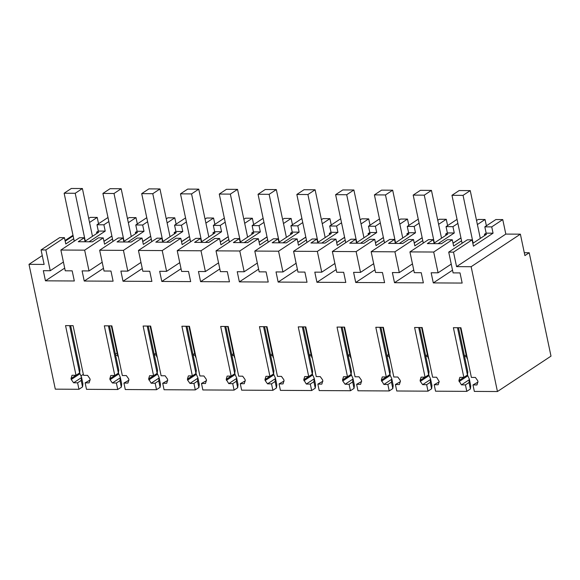 <?xml version="1.0" encoding="UTF-8"?>
<svg xmlns="http://www.w3.org/2000/svg" width="580" height="580" viewBox="0 0 580 580"><rect width="100%" height="100%" fill="white"/><g stroke="black" fill="none" stroke-linecap="round" stroke-linejoin="round"><path stroke-width="0.87" d="M64.445 237.669L59.646 237.64L41.064 249.922L45.863 249.951L64.445 237.669L65.772 243.97L73.718 238.721M88.704 218.442L90.313 217.377L97.215 217.413L89.552 222.474M45.863 249.951L50.242 270.722L43.319 270.686L45.458 280.829L74.32 280.981L72.181 270.838L65.257 270.802L60.878 250.031L72.761 250.089L84.651 250.154L89.023 270.925L82.099 270.889L84.238 281.039L113.1 281.191L110.961 271.048L104.037 271.012L99.659 250.234L123.431 250.364L127.81 271.135L120.886 271.099L123.025 281.242L151.887 281.401L149.749 271.251L142.825 271.215L138.446 250.444L162.219 250.575L166.59 271.346L159.667 271.31L161.805 281.452L190.668 281.612L188.529 271.462L181.605 271.425L177.226 250.654L200.999 250.777L205.378 271.556L198.454 271.512L200.593 281.662L229.455 281.815L227.317 271.672L220.393 271.636L216.014 250.857L239.786 250.988L244.165 271.759L237.235 271.723L239.373 281.873L268.236 282.025L266.097 271.882L259.173 271.839L254.794 251.067L278.567 251.198L282.946 271.969L276.022 271.933L278.161 282.076L307.023 282.235L304.884 272.085L297.961 272.049L293.582 251.278L317.354 251.401L321.733 272.18L314.802 272.143L316.941 282.286L345.803 282.438L343.664 272.296L336.741 272.259L332.362 251.488L344.252 251.546L356.135 251.611L360.513 272.382L353.59 272.346L355.728 282.496L384.591 282.649L382.452 272.506L375.528 272.469L371.149 251.691L394.922 251.821L399.301 272.593L392.37 272.556L394.509 282.699L423.371 282.859L421.239 272.709L414.309 272.673L409.929 251.901L433.702 252.032L438.081 272.803L431.158 272.767L433.296 282.91L462.159 283.062L460.02 272.919L453.096 272.883L448.717 252.112L453.516 252.133L456.569 266.633L471.141 266.713L497.444 391.529L474.338 391.406L472.975 384.939L476.963 384.961L477.935 381.691L477.732 380.719L475.375 377.435L471.388 377.413L460.919 327.736L453.386 327.693L463.855 377.37L459.86 377.348L458.889 380.618L461.448 384.873L465.435 384.895L466.798 391.362L435.551 391.196L434.188 384.728L438.175 384.75L439.154 381.48L436.595 377.225L432.608 377.203L422.138 327.526L414.599 327.49L425.067 377.167L421.08 377.145L420.108 380.408L420.311 381.379L422.668 384.663L426.655 384.685L428.018 391.159L396.771 390.992L395.408 384.518L399.395 384.54L400.367 381.277L400.164 380.306L397.808 377.022L393.82 377L383.351 327.323L375.818 327.279L386.287 376.957L382.292 376.935L381.321 380.204L383.88 384.46L387.868 384.482L389.231 390.949L357.983 390.782L356.62 384.315L360.608 384.337L361.579 381.067L361.376 380.096L359.027 376.811L355.04 376.79L344.571 327.113L337.031 327.069L347.5 376.746L343.512 376.724L342.541 379.994L342.744 380.966L345.1 384.25L349.087 384.272L350.45 390.739L319.203 390.572L317.84 384.105L321.827 384.127L322.799 380.857L322.596 379.885L320.24 376.601L316.252 376.579L305.783 326.902L298.25 326.866L308.719 376.543L304.725 376.522L303.753 379.784L306.312 384.04L310.3 384.061L311.663 390.536L280.415 390.362L279.052 383.895L283.04 383.916L284.012 380.654L283.808 379.675L281.459 376.391L277.465 376.369L267.003 326.692L259.463 326.656L269.932 376.333L265.945 376.311L264.973 379.581L265.176 380.552L267.532 383.837L271.52 383.858L272.883 390.325L241.635 390.159L240.272 383.685L244.26 383.706L245.231 380.444L245.028 379.472L242.672 376.188L238.685 376.166L228.215 326.489L220.683 326.446L231.152 376.123L227.157 376.101L226.186 379.371L228.745 383.626L232.732 383.648L234.095 390.115L202.848 389.949L201.485 383.482L205.472 383.503L206.444 380.233L206.241 379.262L203.892 375.978L199.897 375.956L189.428 326.279L181.895 326.236L192.364 375.92L188.377 375.898L187.405 379.161L187.608 380.132L189.964 383.416L193.952 383.438L195.315 389.905L164.067 389.738L162.704 383.271L166.692 383.293L167.663 380.023L167.46 379.052L165.104 375.767L161.117 375.746L150.648 326.069L143.115 326.032L153.584 375.709L149.589 375.688L148.618 378.95L151.177 383.213L155.165 383.228L156.528 389.702L125.28 389.535L123.917 383.061L127.904 383.083L128.876 379.82L128.673 378.849L126.324 375.564L122.329 375.543L111.86 325.866L104.328 325.822L114.796 375.499L110.809 375.477L109.837 378.747L110.04 379.719L112.389 383.003L116.384 383.025L117.747 389.492L86.5 389.325L85.137 382.858L89.124 382.88L90.096 379.61L89.893 378.638L87.536 375.354L83.549 375.333L73.08 325.656L65.547 325.612L76.016 375.289L72.022 375.267L71.05 378.537L71.253 379.509L73.609 382.793L77.597 382.814L78.96 389.282L55.303 389.158L29 264.342L44.123 264.422L41.064 249.922M65.185 241.164L73.131 235.915M50.242 270.722L63.401 262.022M476.542 220.523L478.152 219.457L485.054 219.494L477.391 224.554M486.388 225.816L485.054 219.494M453.516 252.133L472.098 239.859L473.425 246.159L493.058 233.182L491.731 226.881L484.829 226.845L495.857 219.552L502.759 219.588L505.818 234.088L520.383 234.168L524.9 255.599L529.214 252.749L551 356.135L497.444 391.529M98.542 223.735L97.215 217.413M127.484 218.645L129.094 217.587L135.995 217.623L128.34 222.684M137.329 223.938L135.995 217.623M166.272 218.856L167.881 217.79L174.783 217.826L167.12 222.894M176.11 224.148L174.783 217.826M205.059 219.066L206.661 218L213.563 218.036L205.907 223.097M214.897 224.358L213.563 218.036M243.839 219.269L245.449 218.21L252.351 218.247L244.688 223.307M253.685 224.561L252.351 218.247M282.627 219.479L284.229 218.413L291.131 218.457L283.475 223.518M292.465 224.772L291.131 218.457M321.407 219.689L323.017 218.624L329.918 218.66L322.255 223.728M331.252 224.982L329.918 218.66M360.195 219.9L361.797 218.834L368.699 218.87L361.043 223.931M370.033 225.185L368.699 218.87M398.975 220.103L400.584 219.044L407.486 219.081L399.823 224.141M408.82 225.395L407.486 219.081M437.762 220.313L439.372 219.247L446.266 219.283L438.611 224.351M447.601 225.606L446.266 219.283M29 264.342L42.26 255.577M65.047 240.519L72.993 235.27M84.651 250.154L103.225 237.88L98.433 237.851L92.43 241.817L85.347 241.78L78.257 241.737L84.252 237.771L79.46 237.749L60.878 250.031M84.992 241.273L98.709 232.203L96.606 232.196L98.317 231.065L96.983 224.764L107.989 217.493M45.458 280.829L64.692 268.119M460.527 327.736L466.885 357.889A22.903 6.699 -11.9 0 0 467.509 359.005M464.602 356.671L466.632 356.685M421.747 327.526L428.098 357.686A22.903 6.699 -11.9 0 0 428.721 358.795M425.822 356.468L427.844 356.475M382.959 327.316L389.318 357.476A22.903 6.699 -11.9 0 0 389.941 358.585M387.034 356.258L389.064 356.265M344.179 327.113L350.53 357.265A22.903 6.699 -11.9 0 0 351.154 358.375M348.254 356.048L350.276 356.062M305.392 326.902L311.75 357.062A22.903 6.699 -11.9 0 0 312.373 358.172M309.466 355.837L311.496 355.852M266.611 326.692L272.962 356.852A22.903 6.699 -11.9 0 0 273.586 357.962M270.686 355.634L272.709 355.642M227.824 326.482L234.182 356.642A22.903 6.699 -11.9 0 0 234.806 357.751M231.899 355.424L233.929 355.438M189.044 326.279L195.395 356.432A22.903 6.699 -11.9 0 0 196.018 357.548M193.118 355.214L195.141 355.228M150.256 326.069L156.614 356.229A22.903 6.699 -11.9 0 0 157.238 357.338M154.331 355.011L156.361 355.018M111.476 325.858L117.827 356.019A22.903 6.699 -11.9 0 0 118.45 357.128M115.652 355.293L117.682 355.308M80.808 375.992L83.339 374.325M82.556 386.911L82.911 383.764L81.49 377.014L81.193 380.436L82.556 386.911L78.96 389.282M77.597 382.814L81.193 380.436M73.609 382.793L81.519 377.565M79.612 372.882L81.49 377.014M79.909 370.236L79.605 372.918L76.016 375.289M79.772 372.773L79.685 372.244M69.644 325.634L79.605 372.918M90.161 379.994L85.137 382.858M121.343 387.114L121.691 383.974L120.27 377.217L119.98 380.647L121.343 387.114L117.747 389.492M116.384 383.025L119.98 380.647M112.389 383.003L120.299 377.776M118.392 373.085L120.27 377.217M118.697 370.439L118.392 373.121L114.796 375.499M118.559 372.983L118.465 372.447M108.431 325.844L118.392 373.121M128.941 380.197L123.917 383.061M160.124 387.324L160.479 384.185L159.058 377.428L158.76 380.857L160.124 387.324L156.528 389.702M155.165 383.228L158.76 380.857M151.177 383.213L159.087 377.986M157.18 373.295L159.058 377.428M157.477 370.649L157.173 373.332L153.584 375.709M157.34 373.186L157.252 372.657M147.211 326.054L157.173 373.332M167.729 380.408L162.704 383.271M198.911 387.534L199.266 384.388L197.838 377.638L197.548 381.067L198.911 387.534L195.315 389.905M193.952 383.438L197.548 381.067M189.964 383.416L197.867 378.189M195.96 373.505L197.838 377.638M196.265 370.859L195.96 373.542L192.364 375.92M196.127 373.397L196.033 372.867M185.999 326.257L195.96 373.542M206.509 380.618L201.485 383.482M237.691 387.745L238.046 384.598L236.625 377.841L236.328 381.27L237.691 387.745L234.095 390.115M232.732 383.648L236.328 381.27M228.745 383.626L236.655 378.399M234.748 373.716L236.625 377.841M235.045 371.062L234.74 373.752L231.152 376.123M234.907 373.607L234.82 373.071M224.779 326.467L234.74 373.752M245.296 380.828L240.272 383.685M276.479 387.947L276.834 384.808L275.406 378.051L275.116 381.48L276.479 387.947L272.883 390.325M271.52 383.858L275.116 381.48M267.532 383.837L275.435 378.61M273.528 373.919L275.406 378.051M273.832 371.272L273.528 373.955L269.932 376.333M273.695 373.81L273.601 373.281M263.567 326.678L273.528 373.955M284.077 381.031L279.052 383.895M315.259 388.158L315.614 385.018L314.193 378.262L313.896 381.691L315.259 388.158L311.663 390.536M310.3 384.061L313.896 381.691M306.312 384.04L314.222 378.812M312.315 374.129L314.193 378.262M312.613 371.483L312.308 374.165L308.719 376.543M312.482 374.02L312.388 373.491M302.347 326.888L312.308 374.165M322.864 381.241L317.84 384.105M354.046 388.368L354.402 385.221L352.974 378.464L352.683 381.894L354.046 388.368L350.45 390.739M349.087 384.272L352.683 381.894M345.1 384.25L353.002 379.023M351.103 374.339L352.974 378.464M351.4 371.693L351.096 374.375L347.5 376.746M351.262 374.23L351.168 373.701M341.134 327.091L351.096 374.375M361.644 381.451L356.62 384.315M392.827 388.571L393.182 385.432L391.761 378.675L391.464 382.104L392.827 388.571L389.231 390.949M387.868 384.482L391.464 382.104M383.88 384.46L391.79 379.233M389.883 374.542L391.761 378.675M390.18 371.896L389.876 374.578L386.287 376.957M390.05 374.441L389.956 373.904M379.914 327.301L389.876 374.578M400.432 381.654L395.408 384.518M431.614 388.781L431.97 385.642L430.541 378.885L430.251 382.314L431.614 388.781L428.018 391.159M426.655 384.685L430.251 382.314M422.668 384.663L430.57 379.443M428.671 374.752L430.541 378.885M428.968 372.106L428.663 374.789L425.067 377.167M428.83 374.644L428.743 374.114M418.702 327.512L428.663 374.789M439.212 381.865L434.188 384.728M470.394 388.991L470.75 385.845L469.329 379.095L469.032 382.517L470.394 388.991L466.798 391.362M465.435 384.895L469.032 382.517M461.448 384.873L469.358 379.646M467.451 374.963L469.329 379.095M467.748 372.316L467.451 374.999L463.855 377.37M467.618 374.854L467.524 374.325M457.482 327.714L467.451 374.999M478 382.075L472.975 384.939M471.141 266.713L520.383 234.168M456.569 266.633L505.818 234.088M491.731 226.881L502.759 219.588M472.098 239.859L467.299 239.83L448.717 252.112M472.83 243.353L486.555 234.284L484.445 234.276L486.156 233.145L484.829 226.845M433.296 282.91L452.53 270.2M438.081 272.803L451.247 264.103M433.702 252.032L452.284 239.75L453.611 246.05L461.557 240.801M452.284 239.75L447.485 239.721L441.489 243.687L427.315 243.614L433.311 239.649L428.511 239.62L409.929 251.901M434.05 243.143L447.767 234.081L445.665 234.066L447.368 232.942L446.042 226.635L457.04 219.363M394.509 282.699L413.743 269.99M399.301 272.593L412.46 263.893M394.922 251.821L413.504 239.54L414.83 245.847L422.776 240.591M413.504 239.54L408.704 239.518L402.701 243.477L388.527 243.404L394.523 239.438L389.731 239.417L371.149 251.691M395.263 242.94L408.987 233.87L406.877 233.856L408.588 232.732L407.262 226.425L418.26 219.16M355.728 282.496L374.963 269.78M360.513 272.382L373.679 263.69M356.135 251.611L374.716 239.33L376.043 245.637L383.989 240.388M374.716 239.33L369.917 239.308L363.921 243.274L356.83 243.237L349.74 243.194L355.743 239.228L350.943 239.206L332.362 251.488M356.482 242.73L370.2 233.66L368.097 233.653L369.801 232.522L368.474 226.222L379.472 218.95M316.941 282.286L336.175 269.577M321.733 272.18L334.892 263.48M317.354 251.401L335.936 239.127L337.263 245.427L345.209 240.178M335.936 239.127L331.137 239.098L325.133 243.063L310.96 242.991L316.955 239.025L312.163 238.996L293.582 251.278M317.695 242.52L331.412 233.457L329.31 233.443L331.02 232.312L329.694 226.012L340.692 218.74M278.161 282.076L297.395 269.367M282.946 271.969L296.105 263.269M278.567 251.198L297.149 238.917L298.475 245.224L306.421 239.968M297.149 238.917L292.349 238.887L286.353 242.853L272.172 242.781L278.175 238.815L273.376 238.786L254.794 251.067M278.915 242.317L292.632 233.247L290.529 233.232L292.233 232.109L290.906 225.801L301.904 218.537M239.373 281.873L258.607 269.156M244.165 271.759L257.324 263.066M239.786 250.988L258.368 238.706L259.695 245.014L267.641 239.765M258.368 238.706L253.569 238.685L247.566 242.65L233.392 242.57L239.388 238.605L234.595 238.583L216.014 250.857M240.127 242.106L253.844 233.037L251.742 233.03L253.453 231.899L252.119 225.591L263.124 218.326M200.593 281.662L219.827 268.953M205.378 271.556L218.537 262.856M200.999 250.777L219.581 238.503L220.907 244.804L228.854 239.554M219.581 238.503L214.781 238.474L208.786 242.44L201.695 242.404L194.605 242.36L200.607 238.402L195.808 238.373L177.226 250.654M201.347 241.896L215.064 232.826L212.962 232.819L214.665 231.688L213.338 225.388L224.337 218.116M161.805 281.452L181.04 268.743M166.59 271.346L179.756 262.646M162.219 250.575L180.793 238.293L182.127 244.593L190.073 239.344M180.793 238.293L176.001 238.264L169.998 242.23L155.824 242.157L161.82 238.192L157.028 238.162L138.446 250.444M162.559 241.686L176.276 232.624L174.174 232.609L175.885 231.485L174.551 225.178L185.556 217.906M123.025 281.242L142.26 268.533M127.81 271.135L140.969 262.435M123.431 250.364L142.013 238.083L143.34 244.39L151.286 239.134M142.013 238.083L137.213 238.061L131.218 242.027L117.037 241.947L123.04 237.981L118.24 237.96L99.659 250.234M123.779 241.483L137.496 232.413L135.394 232.406L137.097 231.275L135.771 224.968L146.769 217.703M84.238 281.039L103.472 268.322M89.023 270.925L102.189 262.232M103.225 237.88L104.559 244.18L112.505 238.931M96.867 233.428L96.606 232.196M453.002 243.15L460.948 237.901M453.024 243.245L460.97 237.996M484.706 235.509L484.445 234.276M529.214 252.749L524.291 252.72M108.837 221.531L103.885 224.801L96.983 224.764M103.885 224.801L105.219 231.101L98.317 231.065M89.037 241.795L105.219 231.101M84.252 237.771L85.1 241.773M103.943 241.28L111.889 236.031M103.965 241.374L111.911 236.125M135.647 233.631L135.394 232.406M147.617 221.734L142.673 225.004L135.771 224.968M142.673 225.004L144 231.311L137.097 231.275M127.818 242.005L144 231.311M123.04 237.981L123.881 241.983M142.731 241.49L150.677 236.234M142.752 241.585L150.698 236.328M174.435 233.841L174.174 232.609M186.405 221.944L181.453 225.214L174.551 225.178M181.453 225.214L182.787 231.521L175.885 231.485M166.605 242.215L182.787 231.521M161.82 238.192L162.668 242.194M181.511 241.693L189.457 236.444M181.533 241.787L189.479 236.538M213.215 234.052L212.962 232.819M225.185 222.155L220.24 225.424L213.338 225.388M220.24 225.424L221.567 231.725L214.665 231.688M205.385 242.418L221.567 231.725M200.607 238.402L201.448 242.404M220.298 241.904L228.244 236.655M220.32 241.998L228.266 236.749M252.003 234.255L251.742 233.03M263.973 222.365L259.021 225.635L252.119 225.591M259.021 225.635L260.355 231.935L253.453 231.899M244.173 242.629L260.355 231.935M239.388 238.605L240.236 242.607M259.079 242.114L267.025 236.857M259.101 242.208L267.046 236.959M290.79 234.465L290.529 233.232M302.753 222.568L297.808 225.838L290.906 225.801M297.808 225.838L299.135 232.145L292.233 232.109M282.953 242.839L299.135 232.145M278.175 238.815L279.016 242.817M297.866 242.317L305.812 237.068M297.888 242.418L305.834 237.162M329.57 234.675L329.31 233.443M341.54 222.778L336.596 226.048L329.694 226.012M336.596 226.048L337.923 232.355L331.02 232.312M321.74 243.049L337.923 232.355M316.955 239.025L317.804 243.027M336.646 242.527L344.592 237.278M336.668 242.621L344.614 237.372M368.358 234.878L368.097 233.653M380.321 222.988L375.376 226.258L368.474 226.222M375.376 226.258L376.703 232.558L369.801 232.522M360.521 243.252L376.703 232.558M355.743 239.228L356.584 243.23M375.434 242.737L383.38 237.488M375.456 242.831L383.402 237.582M407.138 235.088L406.877 233.856M419.108 223.191L414.163 226.461L407.262 226.425M414.163 226.461L415.49 232.768L408.588 232.732M399.308 243.462L415.49 232.768M394.523 239.438L395.372 243.44M414.221 242.948L422.16 237.691M414.236 243.042L422.182 237.786M445.926 235.299L445.665 234.066M457.896 223.401L452.944 226.671L446.042 226.635M452.944 226.671L454.271 232.979L447.368 232.942M438.088 243.673L454.271 232.979M433.311 239.649L434.152 243.651M70.658 325.641L80.025 370.062M109.446 325.851L118.806 370.272M148.233 326.062L157.593 370.475M187.014 326.264L196.374 370.685M225.801 326.475L235.161 370.895M264.582 326.685L273.941 371.099M303.369 326.888L312.729 371.309M342.149 327.098L351.509 371.519M380.937 327.308L390.297 371.729M419.717 327.512L429.077 371.932M458.504 327.722L467.864 372.142M493.058 233.182L486.156 233.145M111.338 325.858L117.073 353.06L115.413 354.162M92.474 236.328L82.403 188.529L75.212 193.278L64.133 193.22L71.318 188.471L82.403 188.529M85.282 241.077L75.212 193.278M74.24 241.193L64.133 193.22M150.126 326.069L155.861 353.271L154.193 354.365M131.254 236.538L121.184 188.739L113.999 193.488L102.914 193.43L110.106 188.681L121.184 188.739M124.069 241.287L113.999 193.488M113.028 241.403L102.914 193.43M188.906 326.279L194.641 353.481L192.981 354.576M170.041 236.742L159.971 188.95L152.779 193.698L141.701 193.64L148.886 188.884L159.971 188.95M162.85 241.498L152.779 193.698M151.808 241.613L141.701 193.64M227.694 326.482L233.428 353.684L231.761 354.786M208.822 236.952L198.751 189.152L191.567 193.908L180.481 193.843L187.673 189.094L198.751 189.152M201.637 241.7L191.567 193.908M190.595 241.824L180.481 193.843M266.474 326.692L272.208 353.894L270.548 354.989M247.609 237.162L237.539 189.363L230.347 194.112L219.269 194.054L226.454 189.305L237.539 189.363M240.417 241.911L230.347 194.112M229.375 242.027L219.269 194.054M305.261 326.902L310.996 354.104L309.329 355.199M286.397 237.372L276.319 189.573L269.135 194.322L258.049 194.264L265.241 189.508L276.319 189.573M279.205 242.121L269.135 194.322M268.163 242.237L258.049 194.264M344.041 327.106L349.776 354.308L348.116 355.41M325.177 237.575L315.107 189.776L307.915 194.532L296.837 194.467L304.021 189.718L315.107 189.776M317.985 242.331L307.915 194.532M306.943 242.447L296.837 194.467M382.829 327.316L388.564 354.518L386.903 355.62M363.964 237.786L353.887 189.986L346.702 194.735L335.617 194.677L342.809 189.928L353.887 189.986M356.772 242.534L346.702 194.735M345.731 242.65L335.617 194.677M421.609 327.526L427.344 354.728L425.684 355.823M402.745 237.996L392.674 190.196L385.483 194.945L374.404 194.887L381.589 190.138L392.674 190.196M395.553 242.744L385.483 194.945M384.511 242.861L374.404 194.887M460.397 327.736L466.132 354.938L464.471 356.033M441.532 238.199L431.455 190.399L424.27 195.155L413.185 195.097L420.377 190.341L431.455 190.399M434.34 242.955L424.27 195.155M423.298 243.071L413.185 195.097M480.312 238.409L470.242 190.61L463.05 195.358L451.972 195.3L459.157 190.552L470.242 190.61M473.128 243.158L463.05 195.358M462.079 243.274L451.972 195.3M79.982 373.745L71.253 379.509M71.05 378.537L75.965 375.289M118.762 373.955L110.04 379.719M109.837 378.747L114.746 375.499M157.55 374.158L148.828 379.922M148.618 378.95L153.533 375.709M196.33 374.368L187.608 380.132M187.405 379.161L192.313 375.912M235.118 374.578L226.396 380.342M226.186 379.371L231.101 376.123M273.898 374.782L265.176 380.552M264.973 379.581L269.881 376.333M312.685 374.992L303.964 380.755M303.753 379.784L308.669 376.543M351.465 375.202L342.744 380.966M342.541 379.994L347.449 376.746M390.253 375.412L381.531 381.176M381.321 380.204L386.236 376.957M429.033 375.615L420.311 381.379M420.108 380.408L425.017 377.167M467.821 375.825L459.099 381.589M458.889 380.618L463.804 377.37"/></g></svg>
